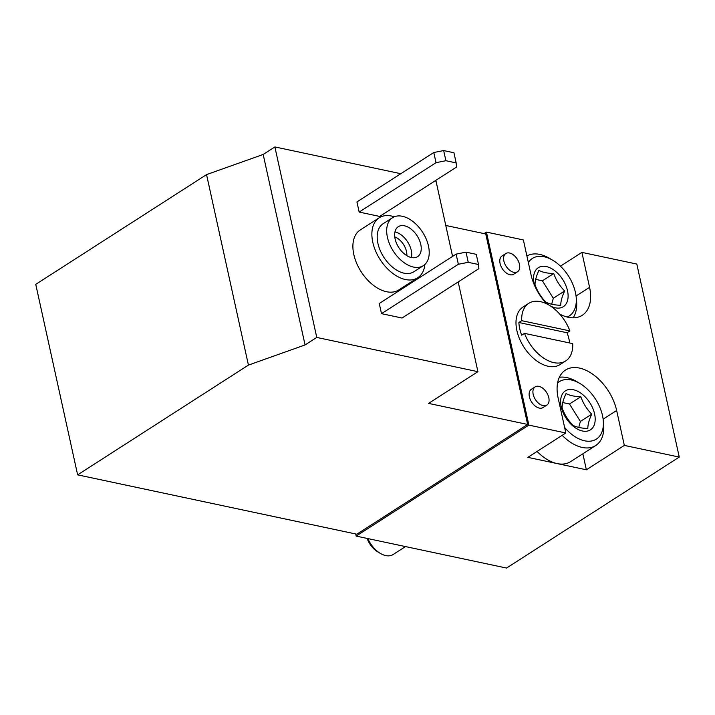 <?xml version="1.0" encoding="UTF-8"?>
<svg xmlns="http://www.w3.org/2000/svg" width="715" height="715" viewBox="0 0 715 715"><rect width="100%" height="100%" fill="white"/><g stroke="black" fill="none" stroke-linecap="round" stroke-linejoin="round"><path stroke-width="1.07" d="M77.631 474.849L356.839 534.212L527.643 424.451L428.58 403.394L477.924 371.684L316.763 337.426L305.064 344.943L248.427 365.097L77.631 474.849L35.75 284.364L206.546 174.612L248.427 365.097M206.546 174.612L263.183 154.458L305.064 344.943M263.183 154.458L274.882 146.941L316.763 337.426M458.36 264.273L456.125 254.111L379.272 303.5L381.506 313.662L458.36 264.273L468.236 262.316L478.505 264.496L478.889 268.634L402.036 318.023L381.506 313.662M436.025 162.68L433.791 152.518L356.937 201.907L359.162 212.069L436.025 162.68L445.901 160.723L456.17 162.904L456.554 167.042L379.701 216.439L359.162 212.069M417.73 277.76L398.747 289.95A35.634 21.79 -122.7 0 1 372.971 284.954A35.634 21.79 -122.7 0 1 353.818 254.513A35.634 21.79 -122.7 0 1 360.217 229.989L379.191 217.789A35.634 21.79 57.3 0 0 380.13 259.554A35.634 21.79 57.3 0 0 417.73 277.76A35.634 21.79 57.3 0 0 424.898 264.461M434.899 180.958L436.043 181.208L452.577 256.399M458.19 281.942L477.924 371.684M274.882 146.941L400.811 173.709M445.776 225.466L485.762 233.966L527.643 424.451M484.064 233.608L486.432 232.089L523.38 239.945L531.057 274.873A40.63 24.846 57.3 0 0 546.671 303.839M559.675 314.046A40.63 24.846 57.3 0 0 582.278 315.27A40.63 24.846 57.3 0 0 589.571 287.305L581.894 252.386L560.435 266.177M581.894 252.386L636.815 264.058L679.25 457.082L506.551 568.059L356.168 536.089L528.868 425.112L565.824 432.968L527.867 457.359L586.38 469.8L582.859 453.784M586.38 469.8L624.329 445.409L679.25 457.082M521.727 320.678A34.213 20.923 -122.7 0 1 528.725 303.366A34.213 20.923 -122.7 0 1 569.918 330.92L521.727 320.678L518.875 322.501A34.213 20.923 57.3 0 0 521.673 335.201L524.515 333.369L572.706 343.62A34.213 20.923 -122.7 0 1 565.708 360.932A34.213 20.923 -122.7 0 1 524.515 333.369M355.704 533.971L356.168 536.089M486.432 232.089L528.868 425.112M517.526 271.772L513.727 274.211A10.832 6.623 -122.7 0 1 509.992 274.748A10.832 6.623 -122.7 0 1 500.071 263.442A10.832 6.623 -122.7 0 1 502.019 255.979L505.809 253.548A10.832 6.623 -122.7 0 1 517.24 259.08A10.832 6.623 -122.7 0 1 517.526 271.772A10.832 6.623 -122.7 0 1 513.79 272.308A10.832 6.623 -122.7 0 1 504.727 263.656A10.832 6.623 -122.7 0 1 505.809 253.548M546.841 405.11L543.051 407.55A10.832 6.623 -122.7 0 1 539.316 408.086A10.832 6.623 -122.7 0 1 529.386 396.78A10.832 6.623 -122.7 0 1 531.334 389.326L535.133 386.887A10.832 6.623 -122.7 0 1 546.564 392.419A10.832 6.623 -122.7 0 1 546.841 405.11A10.832 6.623 -122.7 0 1 543.105 405.646A10.832 6.623 -122.7 0 1 534.042 396.995A10.832 6.623 -122.7 0 1 535.133 386.887M624.329 445.409L616.652 410.49A40.63 24.846 57.3 0 0 594.826 375.786A40.63 24.846 57.3 0 0 565.44 370.093A40.63 24.846 57.3 0 0 558.147 398.049L565.824 432.968M565.708 360.932L560.015 364.587A34.213 20.923 -122.7 0 1 535.267 359.788A34.213 20.923 -122.7 0 1 516.882 330.562A34.213 20.923 -122.7 0 1 523.031 307.021L528.725 303.366M394.269 216.788A35.634 21.79 57.3 0 0 391.48 216.028A35.634 21.79 57.3 0 0 379.191 217.789M392.535 217.691L383.052 223.786A28.511 17.437 57.3 0 0 383.794 257.203A28.511 17.437 57.3 0 0 413.869 271.763L423.36 265.658A28.511 17.437 57.3 0 0 426.22 239.051A28.511 17.437 57.3 0 0 402.366 216.279A28.511 17.437 57.3 0 0 392.535 217.691A28.511 17.437 57.3 0 0 393.286 251.099A28.511 17.437 57.3 0 0 423.36 265.658M420.778 244.405A17.821 10.895 57.3 0 0 411.205 229.184A17.821 10.895 57.3 0 0 398.318 226.682A17.821 10.895 57.3 0 0 398.782 247.569A17.821 10.895 57.3 0 0 417.578 256.667A17.821 10.895 57.3 0 0 420.778 244.405M433.791 152.518L443.666 150.561L445.901 160.723M443.666 150.561L453.936 152.751L456.17 162.904M456.125 254.111L466.01 252.154L468.236 262.316M466.01 252.154L476.27 254.334L478.505 264.496M406.826 255.648A14.345 8.777 57.3 0 0 406.478 251.457A14.345 8.777 57.3 0 0 394.769 236.897M411.447 257.552A17.821 10.895 57.3 0 0 411.295 250.5A17.821 10.895 57.3 0 0 394.966 231.901M569.918 330.92L567.067 332.752L518.875 322.501M569.649 342.968A34.213 20.923 57.3 0 0 567.067 332.752M557.566 383.097A34.159 20.887 -122.7 0 1 579.776 383.401A34.159 20.887 -122.7 0 1 603.21 419.875L603.585 423.432A39.2 23.97 -122.7 0 1 595.747 445.499L570.633 461.64A39.2 23.97 -122.7 0 1 557.119 463.579A39.2 23.97 -122.7 0 1 537.072 451.442M534.722 285.848A23.166 14.166 -122.7 0 1 537.93 267.955A23.166 14.166 -122.7 0 1 555.242 271.092A23.166 14.166 -122.7 0 1 568.112 295.956A23.166 14.166 -122.7 0 1 555.367 307.825A23.166 14.166 -122.7 0 1 550.255 305.868M548.476 304.796A23.166 14.166 -122.7 0 1 545.348 302.391M538.931 270.377C542.506 272.326 547.44 273.371 553.75 273.523C556.091 280.173 559.72 285.982 564.644 290.978C562.053 296.573 560.748 301.337 560.73 305.278C554.384 305.108 549.442 304.063 545.911 302.123C540.996 297.145 537.358 291.327 535.017 284.677C535.026 280.745 536.339 275.972 538.931 270.377M528.34 262.503A34.159 20.887 -122.7 0 1 552.686 260.224A34.159 20.887 -122.7 0 1 576.129 296.698A34.159 20.887 -122.7 0 1 567.174 317.022M526.91 255.979A39.2 23.97 -122.7 0 1 549.612 258.401L552.686 260.224M576.129 296.698L576.505 300.255A39.2 23.97 -122.7 0 1 573.18 317.809M582.448 431.002A23.166 14.166 -122.7 0 1 560.623 401.598A23.166 14.166 -122.7 0 1 582.323 394.269A23.166 14.166 -122.7 0 1 595.193 419.133A23.166 14.166 -122.7 0 1 582.448 431.002M566.021 393.554C569.587 395.502 574.529 396.557 580.83 396.709C583.172 403.349 586.8 409.168 591.734 414.155C589.133 419.75 587.828 424.513 587.81 428.455C581.465 428.294 576.522 427.239 573.001 425.3C568.076 420.322 564.439 414.503 562.097 407.854C562.115 403.921 563.42 399.158 566.021 393.554M603.21 419.875A34.159 20.887 -122.7 0 1 584.602 440.798A34.159 20.887 -122.7 0 1 564.609 427.445M595.747 445.499A39.2 23.97 -122.7 0 1 582.233 447.447A39.2 23.97 -122.7 0 1 562.187 435.31M559.345 377.306A39.2 23.97 -122.7 0 1 576.692 381.578L579.776 383.401M405.494 546.573L393.107 554.536A21.379 13.076 -122.7 0 1 385.743 555.591A21.379 13.076 -122.7 0 1 380.389 553.419A21.379 13.076 -122.7 0 1 367.876 538.574M380.389 553.419L377.717 551.846A17.017 10.403 -122.7 0 1 367.135 538.422M551.667 304.25L553.312 298.262L542.408 280.816L535.687 279.386M542.408 280.816L553.75 273.523M553.312 298.262L564.644 290.978M578.748 427.427L580.392 421.439L569.489 403.993L562.776 402.563M569.489 403.993L580.83 396.709M580.392 421.439L591.734 414.155M603.129 419.178L616.652 410.49M576.049 296.001L589.571 287.305"/></g></svg>
